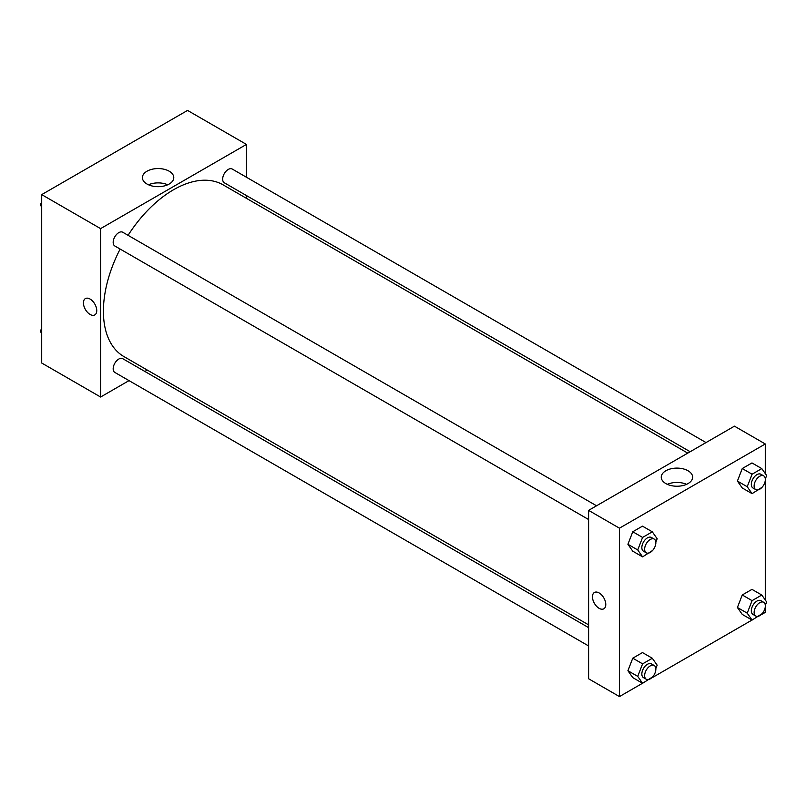 <?xml version="1.0" encoding="UTF-8"?>
<svg xmlns="http://www.w3.org/2000/svg" width="807" height="807" viewBox="0 0 807 807"><rect width="100%" height="100%" fill="white"/><g stroke="black" fill="none" stroke-linecap="round" stroke-linejoin="round"><path stroke-width="1.21" d="M129.019 380.622L100.603 397.024L41.712 363.019L41.712 194.618L187.547 110.418L246.448 144.423L246.448 177.237M246.448 195.556L246.448 198.33M147.005 171.215A15.686 9.059 180 0 1 164.103 169.248A15.686 9.059 180 0 1 173.787 177.621A15.686 9.059 180 0 1 158.101 186.679A15.686 9.059 180 0 1 142.405 177.621A15.686 9.059 180 0 1 147.005 171.215M100.603 397.024L100.603 228.623L41.712 194.618M100.603 228.623L246.448 144.423M167.705 184.783A15.686 9.059 0 0 0 148.498 184.783M85.381 298.59A9.422 5.437 -120 0 0 83.938 306.146A9.422 5.437 -120 0 0 90.091 314.448A9.422 5.437 60 0 1 83.938 306.146A9.422 5.437 60 0 1 85.381 298.59A9.422 5.437 60 0 1 94.802 304.037A9.422 5.437 60 0 1 94.802 314.912A9.422 5.437 60 0 1 90.091 314.448A9.422 5.437 -120 0 0 94.802 314.912M147.288 370.07L144.887 371.462M596.534 505.787L122.745 232.245A7.929 4.58 120 0 0 114.816 236.824A7.929 4.58 120 0 0 114.816 245.984L588.606 519.526M588.606 627.634L122.745 358.681A7.929 4.58 120 0 0 116.632 360.8A7.929 4.58 120 0 0 113.172 368.789A7.929 4.58 120 0 0 114.816 372.42L588.606 645.953M706.024 442.569L232.234 169.036A7.929 4.58 120 0 0 226.121 171.155A7.929 4.58 120 0 0 222.661 179.144A7.929 4.58 120 0 0 224.306 182.775L690.156 451.728M120.142 249.06A99.16 57.247 120 0 0 103.407 311.209A99.16 57.247 120 0 0 123.945 356.593L588.606 624.86M687.756 453.12L223.105 184.853A99.16 57.247 120 0 0 128.071 235.321M642.533 683.257L619.453 696.582L588.606 678.768L588.606 510.367L734.441 426.167L765.288 443.981L765.288 473.588M652.328 677.598L752.023 620.038M761.828 614.379L765.288 612.382L765.288 606.884M627.917 544.281L632.769 551.191L627.917 544.281L632.769 531.763L627.917 544.281L637.732 549.95L642.584 537.432L652.298 531.823L657.16 538.733L655.839 542.143M642.483 526.154L632.769 531.763L642.483 526.154L652.298 531.823M737.406 481.063L742.258 487.973L737.406 481.063L742.258 468.544L737.406 481.063L747.221 486.732L752.074 474.213L761.788 468.605L766.65 475.515L765.329 478.934M751.973 462.936L742.258 468.544L751.973 462.936L761.788 468.605M737.406 607.5L742.258 614.409L737.406 607.5L742.258 594.981L737.406 607.5L747.221 613.159L752.074 600.64L761.788 595.031L766.65 601.941L765.329 605.361M751.973 589.372L742.258 594.981L751.973 589.372L761.788 595.031M619.453 696.582L619.453 528.182L765.288 443.981M765.288 480.447L765.288 600.015M627.917 670.708L632.769 677.618L627.917 670.708L632.769 658.189L627.917 670.708L637.732 676.377L642.584 663.858L652.298 658.25L657.16 665.16L655.839 668.569M642.483 652.581L632.769 658.189L642.483 652.581L652.298 658.25M665.856 483.575A15.686 9.059 180 0 1 661.256 477.169A15.686 9.059 180 0 1 676.952 468.11A15.686 9.059 180 0 1 692.638 477.169A15.686 9.059 180 0 1 682.954 485.542A15.686 9.059 180 0 1 665.856 483.575M619.453 528.182L588.606 510.367M605.785 604.483A9.422 5.437 60 0 1 603.828 608.801A9.422 5.437 60 0 1 594.406 603.354A9.422 5.437 60 0 1 594.406 592.479A9.422 5.437 60 0 1 601.669 595.001A9.422 5.437 60 0 1 605.785 604.483M686.545 484.341A15.686 9.059 0 0 0 667.349 484.341M594.416 592.479A9.422 5.437 -120 0 0 594.416 603.354A9.422 5.437 -120 0 0 603.828 608.791M652.601 550.485L642.584 556.86L637.732 549.95M654.215 539.086L651.41 537.472A7.929 4.58 120 0 0 645.297 539.59A7.929 4.58 120 0 0 641.837 547.58A7.929 4.58 120 0 0 643.482 551.211L646.286 552.825A7.929 4.58 120 0 0 654.215 548.246A7.929 4.58 120 0 0 654.215 539.086A7.929 4.58 120 0 0 648.102 541.215A7.929 4.58 120 0 0 644.642 549.194A7.929 4.58 120 0 0 646.286 552.825M642.584 556.86L632.769 551.191M642.584 537.432L632.769 531.763M762.09 487.267L752.074 493.642L747.221 486.732M763.704 475.878L760.9 474.254A7.929 4.58 120 0 0 754.787 476.382A7.929 4.58 120 0 0 751.327 484.361A7.929 4.58 120 0 0 752.971 487.993L755.776 489.617A7.929 4.58 120 0 0 763.704 485.037A7.929 4.58 120 0 0 763.704 475.878A7.929 4.58 120 0 0 757.591 477.996A7.929 4.58 120 0 0 754.131 485.985A7.929 4.58 120 0 0 755.776 489.617M752.074 493.642L742.258 487.973M752.074 474.213L742.258 468.544M652.601 676.912L642.584 683.287L637.732 676.377M654.215 665.523L651.41 663.899A7.929 4.58 120 0 0 645.297 666.027A7.929 4.58 120 0 0 641.837 674.006A7.929 4.58 120 0 0 643.482 677.638L646.286 679.262A7.929 4.58 120 0 0 654.215 674.682A7.929 4.58 120 0 0 654.215 665.523A7.929 4.58 120 0 0 648.102 667.641A7.929 4.58 120 0 0 644.642 675.63A7.929 4.58 120 0 0 646.286 679.262M642.584 683.287L632.769 677.618M642.584 663.858L632.769 658.189M762.09 613.693L752.074 620.079L747.221 613.169M763.704 602.304L760.9 600.68A7.929 4.58 120 0 0 754.787 602.809A7.929 4.58 120 0 0 751.327 610.788A7.929 4.58 120 0 0 752.971 614.42L755.776 616.044A7.929 4.58 120 0 0 763.704 611.464A7.929 4.58 120 0 0 763.704 602.304A7.929 4.58 120 0 0 757.591 604.433A7.929 4.58 120 0 0 754.131 612.412A7.929 4.58 120 0 0 755.776 616.044M752.074 620.079L742.258 614.409M752.074 600.64L742.258 594.981M41.712 206.985L40.35 205.059L41.712 201.558M45.172 192.621L54.977 186.962M41.712 205.835L40.35 205.059M154.672 129.402L164.467 123.743M41.712 333.412L40.35 331.485L41.712 327.985M41.712 332.272L40.35 331.485"/></g></svg>
